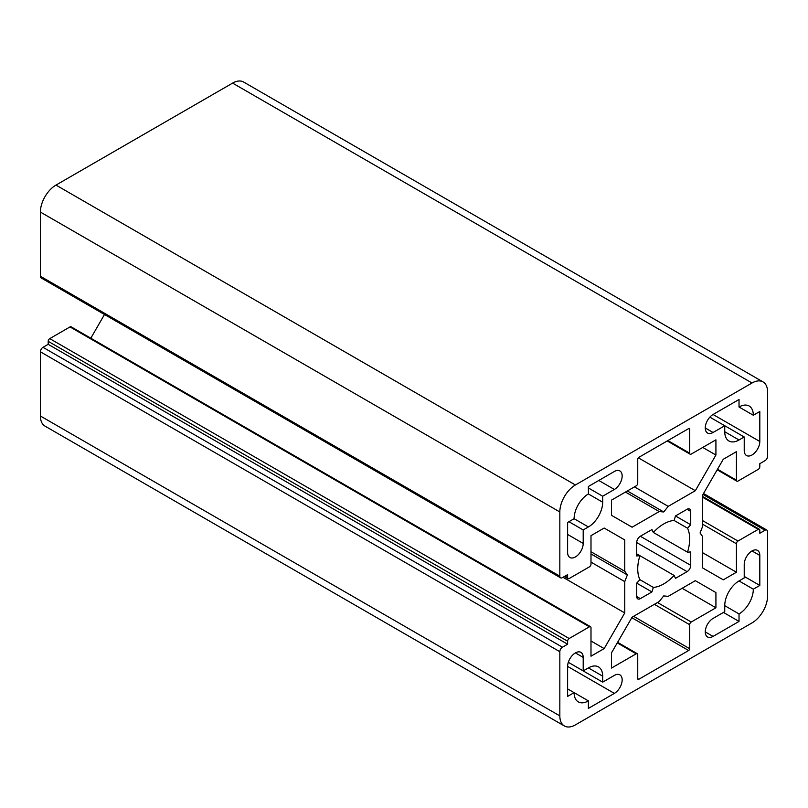 <?xml version="1.0" encoding="UTF-8"?>
<svg xmlns="http://www.w3.org/2000/svg" width="808" height="808" viewBox="0 0 808 808"><rect width="100%" height="100%" fill="white"/><g stroke="black" fill="none" stroke-linecap="round" stroke-linejoin="round"><path stroke-width="1.21" d="M659.217 511.555L663.711 511.959L668.216 506.364L695.324 490.709L715.918 455.045L715.918 439.835L691.244 454.076A2.202 1.273 -60 0 1 690.143 454.187A2.202 1.273 -60 0 1 689.689 453.177L689.689 429.189A1.464 0.848 120 0 0 689.386 428.513A1.464 0.848 120 0 0 688.648 428.594L638.785 457.379A1.464 0.848 120 0 0 637.744 459.176L637.744 483.174A2.202 1.273 -60 0 1 636.189 485.871L611.515 500.112L611.515 515.322L632.109 527.21L659.217 511.555L625.453 492.062M560.59 577.821L41.157 277.932A3.676 2.121 -60 0 1 40.4 276.245L40.4 212.07A22.038 12.726 -60 0 1 55.984 185.083L232.593 83.113A22.038 12.726 -60 0 1 243.612 82.022L763.035 381.911A22.038 12.726 -60 0 1 767.6 392.001L767.6 456.177A3.676 2.121 -60 0 1 765.004 460.681L759.813 463.681L759.813 466.681A2.202 1.273 -60 0 1 758.247 469.377L737.997 481.073A2.202 1.273 -60 0 1 736.886 481.184A2.202 1.273 -60 0 1 736.431 480.174L736.431 451.682L723.261 459.287L702.667 494.951L702.667 526.26L700.071 532.957L702.667 536.643L702.667 567.953L723.261 579.841L736.431 572.236L736.431 543.754A2.202 1.273 -60 0 1 737.997 541.047L758.247 529.351A2.202 1.273 -60 0 1 759.348 529.24A2.202 1.273 -60 0 1 759.813 530.25L759.813 533.25L765.004 530.25A3.676 2.121 -60 0 1 766.842 530.068A3.676 2.121 -60 0 1 767.6 531.755L767.6 595.93A22.038 12.726 -60 0 1 752.016 622.918L575.407 724.887A22.038 12.726 -60 0 1 564.388 725.978A22.038 12.726 -60 0 1 559.833 715.888L559.833 651.713A3.676 2.121 -60 0 1 562.429 647.208L567.62 644.208L567.62 641.209A2.202 1.273 -60 0 1 569.175 638.512L589.436 626.816A2.202 1.273 -60 0 1 590.537 626.705A2.202 1.273 -60 0 1 590.991 627.715L590.991 656.207L604.162 648.602L624.756 612.939L624.756 581.629L627.351 574.932L624.756 571.246L624.756 539.936L604.162 528.048L590.991 535.654L590.991 564.146A2.202 1.273 -60 0 1 589.436 566.842L569.175 578.538A2.202 1.273 -60 0 1 568.075 578.649A2.202 1.273 -60 0 1 567.62 577.639L567.62 574.639L562.429 577.639A3.676 2.121 -60 0 1 560.59 577.821A3.676 2.121 -60 0 1 559.833 576.134L559.833 511.959A22.038 12.726 -60 0 1 575.407 484.972L752.016 383.002A22.038 12.726 -60 0 1 763.035 381.911M674.094 575.437L639.906 555.702A36.734 21.21 120 0 0 639.906 579.679L636.704 583.134L636.704 596.526A5.141 2.969 120 0 0 637.764 598.88A5.141 2.969 120 0 0 640.34 598.627L651.935 591.931L653.339 587.426A36.734 21.21 120 0 0 674.094 575.437L675.488 578.336L687.093 571.64A5.141 2.969 120 0 0 690.729 565.337L690.729 551.945L687.517 552.187A36.734 21.21 120 0 0 687.517 528.21L690.729 524.756L690.729 511.363A5.141 2.969 120 0 0 689.658 509.01A5.141 2.969 120 0 0 687.093 509.262L675.488 515.959L674.094 520.463A36.734 21.21 120 0 0 653.339 532.452L651.935 529.553L640.34 536.249A5.141 2.969 120 0 0 636.704 542.552L636.704 555.944L639.906 555.702L636.704 553.854M602.677 496.213L614.373 489.466A11.019 6.363 120 0 0 621.564 479.76A11.019 6.363 120 0 0 619.877 470.933A11.019 6.363 120 0 0 614.373 471.478L588.396 486.466L588.396 493.961A20.2 11.666 120 0 0 574.114 518.706L567.62 522.453L567.62 552.44A11.019 6.363 120 0 0 569.903 557.49A11.019 6.363 120 0 0 578.397 554.54A11.019 6.363 120 0 0 583.204 543.451L583.204 529.957L588.396 526.957A20.2 11.666 120 0 0 602.677 502.212L602.677 496.213L588.396 487.971M753.319 415.241A20.2 11.666 120 0 0 749.127 406A20.2 11.666 120 0 0 739.027 407L739.027 399.495L713.06 414.494A11.019 6.363 120 0 0 705.859 424.2A11.019 6.363 120 0 0 707.555 433.038A11.019 6.363 120 0 0 713.06 432.492L724.746 425.745L724.746 431.735A20.2 11.666 120 0 0 728.927 440.986A20.2 11.666 120 0 0 739.027 439.986L744.229 436.987L744.229 450.48A11.019 6.363 120 0 0 746.511 455.53A11.019 6.363 120 0 0 754.995 452.571A11.019 6.363 120 0 0 759.813 441.481L759.813 411.494L753.319 415.241L739.027 407M724.746 611.676L724.746 605.677A20.2 11.666 -60 0 1 739.027 580.932L744.229 577.932L744.229 564.438A11.019 6.363 -60 0 1 749.036 553.349A11.019 6.363 -60 0 1 757.53 550.4A11.019 6.363 -60 0 1 759.813 555.45L759.813 585.436L753.319 589.183A20.2 11.666 -60 0 1 739.027 613.928L739.027 621.423L713.06 636.411A11.019 6.363 -60 0 1 707.555 636.967A11.019 6.363 -60 0 1 705.859 628.129A11.019 6.363 -60 0 1 713.06 618.423L724.746 611.676M583.204 670.903L588.396 667.903A20.2 11.666 -60 0 1 598.496 666.903A20.2 11.666 -60 0 1 602.677 676.155L602.677 682.144L614.373 675.397A11.019 6.363 -60 0 1 619.877 674.852A11.019 6.363 -60 0 1 621.564 683.689A11.019 6.363 -60 0 1 614.373 693.395L588.396 708.394L588.396 700.889A20.2 11.666 -60 0 1 578.296 701.889A20.2 11.666 -60 0 1 574.114 692.648L567.62 696.395L567.62 666.408A11.019 6.363 -60 0 1 572.428 655.318A11.019 6.363 -60 0 1 580.922 652.359A11.019 6.363 -60 0 1 583.204 657.409L583.204 670.903L568.307 662.308L602.677 682.144M663.711 595.93L659.217 601.526L632.109 617.181L611.515 652.844L611.515 668.054L636.189 653.813A2.202 1.273 -60 0 1 637.29 653.702A2.202 1.273 -60 0 1 637.744 654.712L637.744 678.7A1.464 0.848 120 0 0 638.047 679.376A1.464 0.848 120 0 0 638.785 679.296L688.648 650.511A1.464 0.848 120 0 0 689.689 648.713L689.689 624.715A2.202 1.273 -60 0 1 691.244 622.019L715.918 607.778L715.918 592.567L695.324 580.679L668.216 596.334L663.711 595.93M564.388 725.978L44.965 426.089A22.038 12.726 -60 0 1 40.4 415.999L40.4 351.823A3.676 2.121 -60 0 1 42.996 347.319L48.187 344.319L48.187 341.319A2.202 1.273 -60 0 1 49.753 338.623L70.003 326.927A2.202 1.273 -60 0 1 71.114 326.816L590.537 626.705M90.809 338.199L104.495 314.494M663.711 511.959L627.351 490.971M668.216 506.364L634.452 486.87M695.324 490.709L638.3 457.793M651.935 591.931L636.704 583.134M653.339 587.426L639.906 579.679M687.517 552.187L653.339 532.452M687.517 528.21L674.094 520.463M690.729 524.756L675.488 515.959M715.918 607.778L682.154 588.285M715.918 592.567L695.324 580.679M588.396 700.889L567.62 688.901M759.813 585.436L744.229 576.437M753.319 589.183L739.027 580.932M739.027 613.928L724.746 605.677M739.027 621.423L723.453 612.424M583.204 529.957L568.923 521.705M744.229 436.987L709.858 417.14M624.756 539.936L604.162 528.048M624.756 571.246L590.991 551.753M627.351 574.932L590.991 553.945M624.756 581.629L590.991 562.136M624.756 612.939L563.014 577.296M604.162 648.602L590.991 640.996M567.62 644.208L48.187 344.319M736.431 572.236L702.667 552.743M715.918 455.045L702.748 447.44M575.407 484.972L55.984 185.083M752.016 383.002L232.593 83.113M559.833 511.959L40.4 212.07M640.34 598.627L636.704 596.526M687.093 571.64L636.704 542.552M690.729 565.337L640.34 536.249M690.729 511.363L687.093 509.262M602.677 502.212L588.396 493.961M588.396 526.957L574.114 518.706M636.189 653.813L617.261 642.885M638.785 679.296L637.744 678.7M688.648 650.511L631.805 617.696M689.689 648.713L633.583 616.322M689.689 624.715L654.359 604.323M691.244 622.019L657.48 602.526M602.677 676.155L588.396 667.903M583.204 657.409L575.407 652.904M614.373 693.395L567.62 666.408M759.813 555.45L752.016 550.945M713.06 636.411L705.273 631.917M614.373 489.466L598.789 480.467M583.204 543.451L567.62 534.452M559.833 576.134L40.4 276.245M713.06 432.492L705.273 427.988M739.027 439.986L724.746 431.735M759.813 441.481L713.06 414.494M567.62 577.639L565.024 576.134M589.436 626.816L70.003 326.927M569.175 638.512L49.753 338.623M567.62 641.209L48.187 341.319M562.429 647.208L42.996 347.319M559.833 651.713L40.4 351.823M559.833 715.888L40.4 415.999M765.004 530.25L702.97 494.435M758.247 529.351L702.667 497.263M737.997 541.047L702.667 520.655M736.431 543.754L702.667 524.251M736.431 480.174L717.514 469.246M689.689 429.189L688.648 428.594M689.689 453.177L667.873 440.582M617.585 642.33L637.29 653.702M564.378 576.508L568.075 578.649M703.505 493.506L766.842 530.068M702.667 496.516L759.348 529.24M717.191 469.801L736.886 481.184M667.226 440.956L690.143 454.187"/></g></svg>

